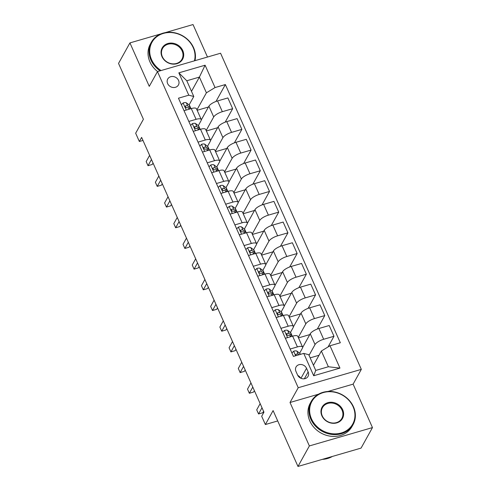 <?xml version="1.0" encoding="UTF-8"?>
<svg xmlns="http://www.w3.org/2000/svg" width="491" height="491" viewBox="0 0 491 491"><rect width="100%" height="100%" fill="white"/><g stroke="black" fill="none" stroke-linecap="round" stroke-linejoin="round"><path stroke-width="0.74" d="M167.634 83.587A6.119 5.333 29 0 0 172.961 87.478A6.119 5.333 29 0 0 178.436 84.974A6.119 5.333 29 0 0 178.546 80.414A6.119 5.333 29 0 0 173.213 76.522A6.119 5.333 29 0 0 167.738 79.026A6.119 5.333 29 0 0 167.634 83.587M207.484 57.036L193.024 24.55L165.148 32.658M361.321 369.367L220.569 53.231L157.47 71.588L298.227 387.724L361.321 369.367L353.121 384.14L327.884 391.48M318.456 394.218L290.021 402.491L309.367 445.938L372.466 427.587L353.121 384.14M372.466 427.587L361.075 448.093L297.976 466.45L273.106 410.586L265.361 424.537L277.716 420.94M160.999 33.867L129.925 42.907L118.534 63.413L143.409 119.276L135.663 133.221L139.346 141.5L142.979 140.444M309.367 445.938L297.976 466.45M265.361 424.537L261.678 416.258L263.955 412.158L141.623 137.4L139.346 141.5M308.145 371.939L306.525 368.299A5.929 5.168 29 0 0 301.364 364.531A5.929 5.168 29 0 0 296.055 366.955A5.929 5.168 29 0 0 295.956 371.374L297.577 375.014A5.929 5.168 29 0 0 302.738 378.782A5.929 5.168 29 0 0 308.047 376.358A5.929 5.168 29 0 0 308.145 371.939L304.352 378.776M330.007 345.762L339.956 368.109L313.694 375.744L303.745 353.403L308.747 354.698L315.744 370.423L328.369 366.752L321.366 351.028L330.007 345.762L340.324 342.761L225.363 84.55L215.972 101.459M191.49 91.338L199.401 77.093L186.783 80.769L193.785 96.494L188.783 95.193L178.466 98.194L293.428 356.405L303.745 353.403M188.783 95.193L178.834 72.846L205.097 65.211L215.046 87.551L225.363 84.55M290.021 402.491L298.227 387.724M129.925 42.907L149.27 86.355L157.47 71.588M193.785 96.494L189.109 104.908M188.82 121.443L196.081 119.331A7.653 2.455 -24 0 1 201.249 119.497A7.653 2.455 -24 0 1 201.083 120.626L198.321 125.598M198.033 142.132L205.293 140.021A7.653 2.455 -24 0 1 210.461 140.187A7.653 2.455 -24 0 1 210.295 141.316L207.533 146.287M207.245 162.822L214.506 160.71A7.653 2.455 -24 0 1 219.673 160.876A7.653 2.455 -24 0 1 219.508 162.005L216.746 166.977M216.451 183.511L223.718 181.4A7.653 2.455 -24 0 1 228.886 181.566A7.653 2.455 -24 0 1 228.714 182.695L225.958 187.666M225.664 204.201L232.93 202.089A7.653 2.455 -24 0 1 238.098 202.255A7.653 2.455 -24 0 1 237.926 203.384L235.171 208.356M234.876 224.89L242.143 222.779A7.653 2.455 -24 0 1 247.311 222.945A7.653 2.455 -24 0 1 247.139 224.074L244.383 229.045M244.088 245.58L251.355 243.468A7.653 2.455 -24 0 1 256.523 243.634A7.653 2.455 -24 0 1 256.351 244.764L253.589 249.735M253.301 266.269L260.568 264.158A7.653 2.455 -24 0 1 265.729 264.324A7.653 2.455 -24 0 1 265.563 265.453L262.802 270.424M262.513 286.959L269.774 284.848A7.653 2.455 -24 0 1 274.942 285.019A7.653 2.455 -24 0 1 274.776 286.143L272.014 291.114M271.726 307.648L278.986 305.537A7.653 2.455 -24 0 1 284.154 305.709A7.653 2.455 -24 0 1 283.988 306.832L281.226 311.803M280.938 328.338L288.199 326.227A7.653 2.455 -24 0 1 293.366 326.398A7.653 2.455 -24 0 1 293.201 327.522L290.439 332.493M290.144 349.027L297.411 346.916A7.653 2.455 -24 0 1 302.579 347.088A7.653 2.455 -24 0 1 302.413 348.211L299.651 353.182M313.454 365.273L321.366 351.028M309.029 355.343L315.032 344.541A7.653 2.455 -24 0 1 323.673 339.275L333.99 336.274L328.062 346.947M302.652 347.45L310.238 333.782A7.653 2.455 -24 0 1 318.886 328.516L329.203 325.515L333.99 336.274M298.276 337.427L305.819 323.851A7.653 2.455 -24 0 1 314.461 318.585L324.778 315.584L317.303 329.05M293.44 326.76L301.026 313.092A7.653 2.455 -24 0 1 309.674 307.826L319.991 304.825L324.778 315.584M289.064 316.738L296.607 303.162A7.653 2.455 -24 0 1 305.249 297.896L315.566 294.895L308.09 308.36M284.228 306.071L291.814 292.403A7.653 2.455 -24 0 1 300.461 287.137L310.778 284.136L315.566 294.895M279.858 296.048L287.395 282.472A7.653 2.455 -24 0 1 296.036 277.206L306.353 274.205L298.878 287.671M275.015 285.381L282.607 271.713A7.653 2.455 -24 0 1 291.249 266.447L301.566 263.446L306.353 274.205M270.645 275.359L278.182 261.783A7.653 2.455 -24 0 1 286.824 256.517L297.141 253.516L289.665 266.981M265.803 264.692L273.395 251.024A7.653 2.455 -24 0 1 282.037 245.758L292.354 242.757L297.141 253.516M261.433 254.669L268.97 241.093A7.653 2.455 -24 0 1 277.618 235.827L287.935 232.826L280.453 246.292M256.59 244.002L264.183 230.334A7.653 2.455 -24 0 1 272.824 225.068L283.141 222.067L287.935 232.826M252.221 233.98L259.757 220.404A7.653 2.455 -24 0 1 268.405 215.138L278.722 212.137L271.241 225.602M247.378 223.313L254.97 209.645A7.653 2.455 -24 0 1 263.612 204.379L273.929 201.378L278.722 212.137M243.008 213.29L250.545 199.714A7.653 2.455 -24 0 1 259.193 194.448L269.51 191.447L262.034 204.913M238.166 202.623L245.758 188.955A7.653 2.455 -24 0 1 254.399 183.689L264.717 180.688L269.51 191.447M233.796 192.601L241.339 179.025A7.653 2.455 -24 0 1 249.98 173.759L260.298 170.758L252.822 184.223M228.953 181.934L236.545 168.266A7.653 2.455 -24 0 1 245.187 163L255.504 159.998L260.298 170.758M224.583 171.911L232.126 158.335A7.653 2.455 -24 0 1 240.768 153.069L251.085 150.068L243.61 163.534M219.747 161.244L227.333 147.576A7.653 2.455 -24 0 1 235.981 142.31L246.298 139.309L251.085 150.068M215.371 151.222L222.914 137.646A7.653 2.455 -24 0 1 231.556 132.38L241.873 129.379L234.397 142.838M210.535 140.555L218.121 126.887A7.653 2.455 -24 0 1 226.768 121.621L237.085 118.619L241.873 129.379M206.165 130.532L213.702 116.956A7.653 2.455 -24 0 1 222.343 111.69L232.66 108.689L225.185 122.149M201.322 119.865L208.908 106.197A7.653 2.455 -24 0 1 217.556 100.931L227.873 97.93L232.66 108.689M196.952 109.843L206.404 92.817L199.401 77.093L205.097 65.211M318.997 355.288L310.152 357.859M285.357 338.268L292.624 336.157A7.653 2.455 -24 0 1 297.791 336.329L302.579 347.088M309.784 334.598L298.485 337.888M300.578 313.909L289.273 317.198M276.145 317.579L283.411 315.468A7.653 2.455 -24 0 1 288.579 315.639L293.366 326.398M291.366 293.219L280.06 296.509M266.932 296.889L274.199 294.778A7.653 2.455 -24 0 1 279.367 294.95L284.154 305.709M282.153 272.53L270.848 275.819M257.72 276.2L264.987 274.088A7.653 2.455 -24 0 1 270.154 274.26L274.942 285.019M272.941 251.84L261.635 255.13M248.507 255.51L255.774 253.399A7.653 2.455 -24 0 1 260.942 253.571L265.729 264.324M263.728 231.151L252.423 234.44M239.301 234.821L246.562 232.709A7.653 2.455 -24 0 1 251.73 232.881L256.523 243.634M254.516 210.461L243.211 213.751M230.089 214.131L237.349 212.02A7.653 2.455 -24 0 1 242.517 212.186L247.311 222.945M245.304 189.772L233.998 193.061M220.876 193.442L228.137 191.33A7.653 2.455 -24 0 1 233.305 191.496L238.098 202.255M236.091 169.082L224.792 172.366M211.664 172.752L218.931 170.641A7.653 2.455 -24 0 1 224.092 170.807L228.886 181.566M226.885 148.392L215.58 151.676M202.452 152.063L209.718 149.951A7.653 2.455 -24 0 1 214.886 150.117L219.673 160.876M217.673 127.703L206.367 130.987M193.239 131.373L200.506 129.262A7.653 2.455 -24 0 1 205.674 129.428L210.461 140.187M215.046 87.551L206.404 92.817M208.46 107.013L197.155 110.297M184.027 110.684L191.294 108.572A7.653 2.455 -24 0 1 196.461 108.738L201.249 119.497M315.744 370.423L313.694 375.744M328.369 366.752L339.956 368.109M178.834 72.846L186.783 80.769M300.627 378.138A5.929 5.168 29 0 0 297.779 375.431M291.912 352.986L293.716 351.194A5.07 1.626 -24 0 1 296.865 351.102L299.578 353.127A14.632 4.689 -24 0 1 300.124 353.79L300.388 354.379M262.004 407.769L258.561 413.968L256.719 409.832L260.156 403.633M298.988 354.784L298.264 354.244A5.07 1.626 156 0 0 296.343 354.066L295.729 354.698L296.067 355.637M295.815 355.263A2.584 0.829 -24 0 1 296.085 355.374L296.337 355.558M263.593 411.341L262.82 412.728L258.561 413.968M282.699 332.297L284.504 330.504A5.07 1.626 -24 0 1 287.652 330.412L290.365 332.438A14.632 4.689 -24 0 1 290.911 333.101L292.311 336.243A14.632 4.689 156 0 0 291.764 335.58L289.058 333.555A5.07 1.626 156 0 0 287.131 333.377L286.609 333.739L286.652 334.678L288.014 335.365A5.07 1.626 -24 0 1 289.942 335.543L291.286 336.544M252.791 387.08L249.348 393.279L247.507 389.142L250.95 382.943M286.603 334.574A2.584 0.829 -24 0 1 286.879 334.684L287.806 335.378M254.381 390.652L253.614 392.039L249.348 393.279M273.487 311.607L275.298 309.815A5.07 1.626 -24 0 1 278.446 309.723L281.153 311.742A14.632 4.689 -24 0 1 281.699 312.411L283.098 315.553A14.632 4.689 156 0 0 283.098 315.553A14.632 4.689 156 0 0 282.552 314.891L279.845 312.865A5.07 1.626 156 0 0 277.918 312.687L277.397 313.049L277.44 313.988L278.802 314.676A5.07 1.626 -24 0 1 280.729 314.854L282.073 315.854M243.579 366.39L240.136 372.589L238.295 368.453L241.738 362.254M277.39 313.884A2.584 0.829 -24 0 1 277.667 313.995L278.593 314.688M245.169 369.962L244.401 371.349L240.136 372.589M264.275 290.918L266.085 289.125A5.07 1.626 -24 0 1 269.234 289.033L271.94 291.053A14.632 4.689 -24 0 1 272.487 291.722L273.892 294.864A14.632 4.689 156 0 0 273.892 294.864A14.632 4.689 156 0 0 273.34 294.201L270.633 292.176A5.07 1.626 156 0 0 268.706 291.998L268.184 292.36L268.233 293.299L269.59 293.986A5.07 1.626 -24 0 1 271.517 294.164L272.861 295.165M234.367 345.701L230.923 351.9L229.082 347.763L232.525 341.564M268.178 293.195A2.584 0.829 -24 0 1 268.454 293.305L269.381 293.999M235.956 349.273L235.189 350.66L230.923 351.9M255.062 270.228L256.873 268.436A5.07 1.626 -24 0 1 260.021 268.344L262.728 270.363A14.632 4.689 -24 0 1 263.28 271.032L264.68 274.174A14.632 4.689 156 0 0 264.127 273.512L261.421 271.486A5.07 1.626 156 0 0 259.494 271.308L258.978 271.67L259.021 272.609L260.377 273.297A5.07 1.626 -24 0 1 262.304 273.475L263.649 274.475M225.154 325.011L221.711 331.21L219.87 327.074L223.313 320.875M258.966 272.505A2.584 0.829 -24 0 1 259.242 272.609L260.175 273.309M226.744 328.583L225.977 329.97L221.711 331.21M311.484 418.835A23.335 20.334 29 0 0 341.282 432.976A23.335 20.334 29 0 0 353.097 406.726A23.335 20.334 29 0 0 323.299 392.585A23.335 20.334 29 0 0 311.484 418.835M353.471 406.824A23.912 20.837 -151 0 1 353.06 424.635A23.912 20.837 -151 0 1 331.658 434.418A23.912 20.837 -151 0 1 310.84 419.228A23.912 20.837 -151 0 1 311.251 401.417A23.912 20.837 -151 0 1 332.653 391.634A23.912 20.837 -151 0 1 353.471 406.824M321.887 415.809A11.667 10.17 -151 0 1 327.798 402.681A11.667 10.17 -151 0 1 342.693 409.752A11.667 10.17 -151 0 1 336.789 422.88A11.667 10.17 -151 0 1 321.887 415.809M342.043 410.151A11.097 9.667 29 0 0 332.389 403.099A11.097 9.667 29 0 0 322.458 407.64A11.097 9.667 29 0 0 322.262 415.902A11.097 9.667 29 0 0 331.922 422.954A11.097 9.667 29 0 0 341.853 418.412A11.097 9.667 29 0 0 342.043 410.151M332.382 456.44A23.912 20.837 -151 0 1 322.311 459.373M353.06 424.635L352.053 426.44A23.912 20.837 -151 0 1 330.658 436.223A23.912 20.837 -151 0 1 309.833 421.033A23.912 20.837 -151 0 1 310.251 403.221L311.251 401.417M194.43 60.835A23.335 20.334 29 0 0 193.184 47.553A23.335 20.334 29 0 0 163.386 33.413A23.335 20.334 29 0 0 151.572 59.657A23.335 20.334 29 0 0 161.085 70.538M160.097 70.821A23.912 20.837 -151 0 1 150.927 60.055A23.912 20.837 -151 0 1 151.338 42.244A23.912 20.837 -151 0 1 172.74 32.461A23.912 20.837 -151 0 1 193.558 47.652A23.912 20.837 -151 0 1 194.976 60.675M161.975 56.631A11.667 10.17 -151 0 1 167.885 43.509A11.667 10.17 -151 0 1 182.781 50.579A11.667 10.17 -151 0 1 176.87 63.701A11.667 10.17 -151 0 1 161.975 56.631M182.13 50.978A11.097 9.667 29 0 0 172.47 43.926A11.097 9.667 29 0 0 162.539 48.468A11.097 9.667 29 0 0 162.349 56.729A11.097 9.667 29 0 0 172.01 63.781A11.097 9.667 29 0 0 181.94 59.239A11.097 9.667 29 0 0 182.13 50.978M157.605 71.545A23.912 20.837 -151 0 1 149.921 61.86A23.912 20.837 -151 0 1 150.338 44.049L151.338 42.244M245.85 249.538L247.66 247.746A5.07 1.626 -24 0 1 250.809 247.654L253.516 249.674A14.632 4.689 -24 0 1 254.068 250.342L255.467 253.485A14.632 4.689 156 0 0 254.921 252.822L252.208 250.797A5.07 1.626 156 0 0 250.281 250.619L249.766 250.981L249.809 251.92L251.165 252.607A5.07 1.626 -24 0 1 253.092 252.785L254.436 253.786M215.942 304.322L212.499 310.521L210.657 306.384L214.101 300.185M249.753 251.815A2.584 0.829 -24 0 1 250.029 251.92L250.962 252.62M217.531 307.894L216.764 309.281L212.499 310.521M236.637 228.849L238.448 227.057A5.07 1.626 -24 0 1 241.597 226.965L244.303 228.984A14.632 4.689 -24 0 1 244.856 229.653L246.255 232.795A14.632 4.689 156 0 0 245.709 232.133L242.996 230.107A5.07 1.626 156 0 0 241.069 229.929L240.553 230.291L240.596 231.23L241.959 231.918A5.07 1.626 -24 0 1 243.88 232.096L245.224 233.096M206.729 283.632L203.292 289.831L201.445 285.694L204.888 279.496M240.541 231.126A2.584 0.829 -24 0 1 240.817 231.23L241.75 231.93M208.325 287.204L207.552 288.591L203.292 289.831M227.425 208.159L229.236 206.367A5.07 1.626 -24 0 1 232.384 206.275L235.097 208.294A14.632 4.689 -24 0 1 235.643 208.963L237.043 212.106A14.632 4.689 156 0 0 236.496 211.443L233.784 209.418A5.07 1.626 156 0 0 231.862 209.24L231.341 209.602L231.384 210.541L232.746 211.228A5.07 1.626 -24 0 1 234.667 211.406L236.011 212.407M197.523 262.943L194.08 269.142L192.233 265.005L195.676 258.806M231.335 210.436A2.584 0.829 -24 0 1 231.605 210.541L232.538 211.24M199.113 266.515L198.339 267.902L194.08 269.142M218.213 187.47L220.023 185.678A5.07 1.626 -24 0 1 223.172 185.586L225.885 187.605A14.632 4.689 -24 0 1 226.431 188.268L227.83 191.416A14.632 4.689 156 0 0 227.284 190.754L224.571 188.728A5.07 1.626 156 0 0 222.65 188.55L222.128 188.912L222.171 189.851L223.534 190.539A5.07 1.626 -24 0 1 225.455 190.717L226.799 191.717M188.311 242.253L184.868 248.452L183.026 244.315L186.463 238.117M222.122 189.747A2.584 0.829 -24 0 1 222.392 189.851L223.325 190.551M189.9 245.825L189.127 247.212L184.868 248.452M209.006 166.78L210.811 164.988A5.07 1.626 -24 0 1 213.959 164.896L216.672 166.915A14.632 4.689 -24 0 1 217.218 167.578L218.618 170.727A14.632 4.689 156 0 0 218.072 170.064L215.365 168.039A5.07 1.626 156 0 0 213.438 167.861L212.916 168.223L212.959 169.162L214.321 169.849A5.07 1.626 -24 0 1 216.249 170.027L217.593 171.028M179.098 221.564L175.655 227.763L173.814 223.626L177.257 217.427M212.91 169.057A2.584 0.829 -24 0 1 213.186 169.162L214.113 169.855M180.688 225.136L179.921 226.523L175.655 227.763M199.794 146.091L201.605 144.299A5.07 1.626 -24 0 1 204.747 144.207L207.46 146.226A14.632 4.689 -24 0 1 208.006 146.889L209.405 150.037A14.632 4.689 156 0 0 209.405 150.037A14.632 4.689 156 0 0 208.859 149.374L206.152 147.349A5.07 1.626 156 0 0 204.225 147.171L203.704 147.533L203.747 148.472L205.109 149.16A5.07 1.626 -24 0 1 207.036 149.338L208.38 150.338M169.886 200.874L166.443 207.073L164.602 202.936L168.045 196.738M203.697 148.368A2.584 0.829 -24 0 1 203.974 148.472L204.9 149.166M171.476 204.446L170.708 205.833L166.443 207.073M190.582 125.401L192.392 123.609A5.07 1.626 -24 0 1 195.541 123.517L198.247 125.536A14.632 4.689 -24 0 1 198.794 126.199L200.199 129.348A14.632 4.689 156 0 0 199.647 128.685L196.94 126.66A5.07 1.626 156 0 0 195.013 126.482L194.491 126.844L194.534 127.783L195.897 128.47A5.07 1.626 -24 0 1 197.824 128.648L199.168 129.649M160.674 180.185L157.23 186.384L155.389 182.247L158.832 176.048M194.485 127.678A2.584 0.829 -24 0 1 194.761 127.783L195.688 128.476M162.263 183.757L161.496 185.144L157.23 186.384M181.369 104.712L183.18 102.92A5.07 1.626 -24 0 1 186.328 102.828L189.035 104.847A14.632 4.689 -24 0 1 189.581 105.51L190.987 108.658A14.632 4.689 156 0 0 190.434 107.995L187.728 105.97A5.07 1.626 156 0 0 185.801 105.792L185.285 106.154L185.328 107.093L186.684 107.781A5.07 1.626 -24 0 1 188.612 107.959L189.956 108.959M151.461 159.495L148.018 165.694L146.177 161.557L149.62 155.359M185.273 106.989A2.584 0.829 -24 0 1 185.549 107.093L186.482 107.787M153.051 163.067L152.284 164.454L148.018 165.694M310.238 333.782L315.032 344.541M301.026 313.092L305.819 323.851M291.814 292.403L296.607 303.162M282.607 271.713L287.395 282.472M273.395 251.024L278.182 261.783M264.183 230.334L268.97 241.093M254.97 209.645L259.757 220.404M245.758 188.955L250.545 199.714M236.545 168.266L241.339 179.025M227.333 147.576L232.126 158.335M218.121 126.887L222.914 137.646M208.908 106.197L213.702 116.956M318.886 328.516L323.673 339.275M292.624 336.157L297.411 346.916M283.411 315.468L288.199 326.227M309.674 307.826L314.461 318.585M274.199 294.778L278.986 305.537M300.461 287.137L305.249 297.896M264.987 274.088L269.774 284.848M291.249 266.447L296.036 277.206M255.774 253.399L260.568 264.158M282.037 245.758L286.824 256.517M246.562 232.709L251.355 243.468M272.824 225.068L277.618 235.827M237.349 212.02L242.143 222.779M263.612 204.379L268.405 215.138M228.137 191.33L232.93 202.089M254.399 183.689L259.193 194.448M218.931 170.641L223.718 181.4M245.187 163L249.98 173.759M209.718 149.951L214.506 160.71M235.981 142.31L240.768 153.069M200.506 129.262L205.293 140.021M226.768 121.621L231.556 132.38M191.294 108.572L196.081 119.331M217.556 100.931L222.343 111.69M300.971 378.297L306.525 368.299M293.649 351.261L295.656 355.754M299.578 353.127L300.161 354.441M296.865 351.102L298.264 354.244M295.76 355.116L296.343 354.066M284.442 330.572L287.579 337.624M290.365 332.438L291.764 335.58M289.942 335.543L290.488 336.777M287.652 330.412L289.058 333.555M286.548 334.426L287.131 333.377M275.23 309.882L278.366 316.934M281.153 311.742L282.552 314.891M280.729 314.854L281.275 316.087M278.446 309.723L279.845 312.865M277.335 313.737L277.918 312.687M266.018 289.193L269.154 296.245M271.94 291.053L273.34 294.201M271.517 294.164L272.063 295.398M269.234 289.033L270.633 292.176M268.123 293.047L268.706 291.998M256.805 268.503L259.948 275.555M262.728 270.363L264.127 273.512M262.304 273.475L262.857 274.708M260.021 268.344L261.421 271.486M258.91 272.358L259.494 271.308M247.593 247.814L250.735 254.866M253.516 249.674L254.921 252.822M253.092 252.785L253.644 254.019M250.809 247.654L252.208 250.797M249.698 251.668L250.281 250.619M238.38 227.124L241.523 234.176M244.303 228.984L245.709 232.133M243.88 232.096L244.432 233.329M241.597 226.965L242.996 230.107M240.492 230.979L241.069 229.929M229.168 206.435L232.311 213.487M235.097 208.294L236.496 211.443M234.667 211.406L235.22 212.64M232.384 206.275L233.784 209.418M231.279 210.289L231.862 209.24M219.956 185.745L223.098 192.797M225.885 187.605L227.284 190.754M225.455 190.717L226.007 191.95M223.172 185.586L224.571 188.728M222.067 189.6L222.65 188.55M210.749 165.056L213.886 172.108M216.672 166.915L218.072 170.064M216.249 170.027L216.795 171.261M213.959 164.896L215.365 168.039M212.855 168.91L213.438 167.861M201.537 144.366L204.673 151.418M207.46 146.226L208.859 149.374M207.036 149.338L207.583 150.571M204.747 144.207L206.152 147.349M203.642 148.221L204.225 147.171M192.325 123.677L195.461 130.729M198.247 125.536L199.647 128.685M197.824 128.648L198.37 129.882M195.541 123.517L196.94 126.66M194.43 127.531L195.013 126.482M183.112 102.987L186.255 110.039M189.035 104.847L190.434 107.995M188.612 107.959L189.158 109.192M186.328 102.828L187.728 105.97M185.217 106.842L185.801 105.792"/></g></svg>

